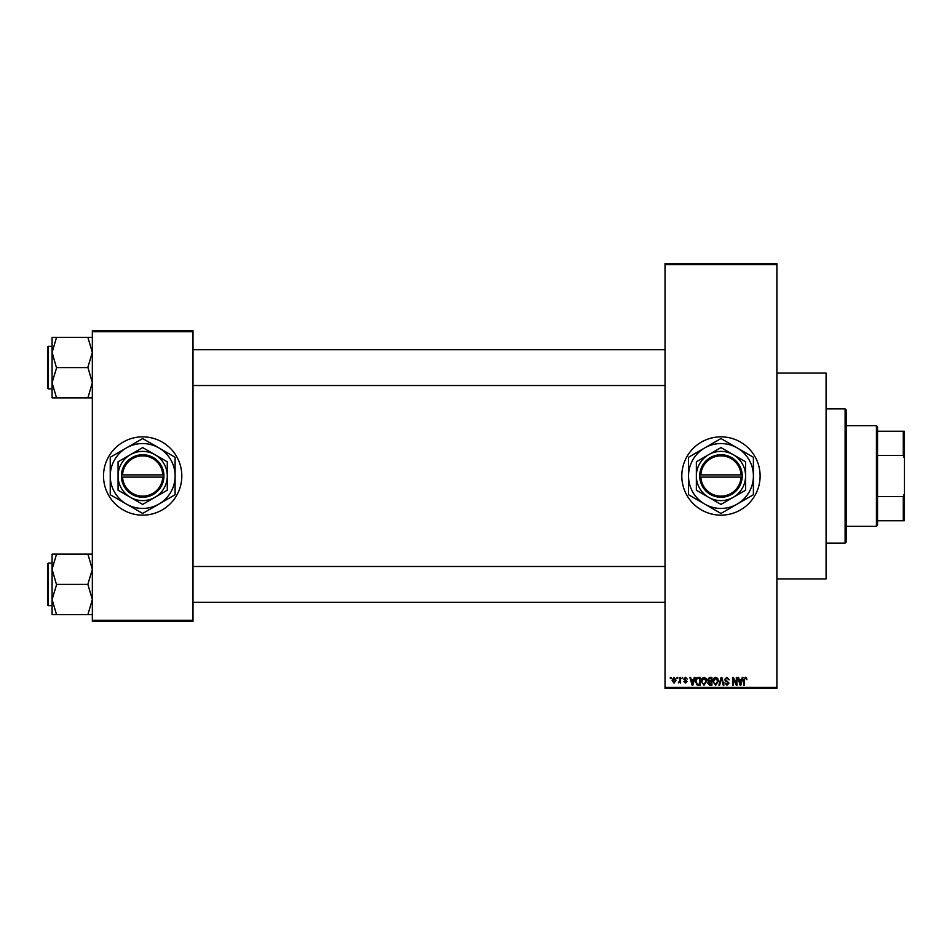 <?xml version="1.0" encoding="UTF-8"?>
<svg xmlns="http://www.w3.org/2000/svg" width="952" height="952" viewBox="0 0 952 952"><rect width="100%" height="100%" fill="white"/><g stroke="black" fill="none" stroke-linecap="round" stroke-linejoin="round"><path stroke-width="1.43" d="M720.962 436.849A39.151 39.151 0 0 0 681.811 476A39.151 39.151 0 0 0 720.962 515.151A39.151 39.151 0 0 0 760.112 476A39.151 39.151 0 0 0 720.962 436.849M776.891 373.089L826.098 373.089L826.098 578.911L776.891 578.911M142.681 436.849A39.151 39.151 0 0 0 103.53 476A39.151 39.151 0 0 0 142.681 515.151A39.151 39.151 0 0 0 181.82 476A39.151 39.151 0 0 0 142.681 436.849M677.027 678.455L677.027 677.336L677.741 677.336L677.741 678.455L677.027 678.455M679.883 680.287L679.883 677.336L680.585 677.336L680.585 683.036L679.883 682.12L678.359 682.822L679.883 680.287M681.918 678.455L682.62 677.336L681.918 678.455M683.738 679.073L685.464 677.241L687.201 679.062L685.416 678.05L684.452 678.931L687.094 681.513L685.499 683.131L683.845 681.501L685.464 682.322L686.392 681.62L683.738 679.073M693.663 679.68L694.282 677.336L695.031 677.336L692.866 685.166L692.116 685.166L689.843 677.336L690.593 677.336L691.212 679.68L693.663 679.68M703.98 677.241L706.027 678.467L706.729 681.144L703.968 685.273L701.231 681.239L701.945 678.431L703.98 677.241M715.678 677.241L717.713 678.467L718.415 681.144L715.666 685.273L712.929 681.239L713.631 678.431L715.678 677.241M745.345 677.241L746.463 677.788L746.892 679.68L745.321 678.145L744.547 678.74L744.452 685.166L743.738 685.166L743.738 679.847L745.345 677.241M665.032 687.403L776.891 687.403L776.891 688.522L665.032 688.522L665.032 263.478L776.891 263.478L776.891 264.596L665.032 264.596M776.891 687.403L776.891 264.596M741.668 679.68L742.274 677.336L743.024 677.336L740.858 685.166L740.109 685.166L737.836 677.336L738.585 677.336L739.204 679.68L741.668 679.68M736.312 683.607L736.312 677.336L737.026 677.336L737.026 685.166L736.265 685.166L733.266 678.895L733.266 685.166L732.552 685.166L732.552 677.336L733.314 677.336L736.312 683.607M724.615 679.502L726.84 677.241L729.196 679.883L726.781 678.145L725.329 679.49L728.994 683.119L726.971 685.273L724.829 682.929L726.947 684.357L728.054 682.298L725.698 681.37L724.615 679.502M718.891 685.166L721.128 677.336L721.818 677.336L723.937 685.166L723.199 685.166L721.521 678.252L719.641 685.166L718.891 685.166M707.538 679.633L709.704 677.336L711.906 677.336L711.906 685.166L709.692 685.166L707.741 683.203L708.514 681.561L707.538 679.633M695.436 681.299C695.246 679.062 696.15 677.753 698.125 677.336L700.22 677.336L700.22 685.166L697.09 685.023L695.436 681.299M672.053 680.24L674.028 677.241L676.015 680.18L674.028 683.131L672.053 680.24M670.315 678.455L670.315 677.336L671.029 677.336L671.029 678.455L670.315 678.455M92.344 330.594L193.006 330.594L193.006 331.712L92.344 331.712L92.344 330.594M193.006 620.288L193.006 621.406L92.344 621.406L92.344 620.288L193.006 620.288L193.006 331.712M92.344 620.288L92.344 331.712M740.763 682.87L741.429 680.585L739.442 680.585L740.43 684.357L740.763 682.87M715.666 684.357L717.701 681.132L715.678 678.145L713.643 681.263L713.941 683.036L715.666 684.357M711.203 684.25L711.203 681.918L709.109 681.989L708.455 683.072L711.203 684.25M711.203 681.001L711.203 678.252L708.954 678.348L708.252 679.633L711.203 681.001M703.968 684.357L706.015 681.132L703.98 678.145L701.945 681.263L702.243 683.036L703.968 684.357M699.506 684.25L699.506 678.252L698.221 678.252L696.436 679.395L696.15 681.311L697.233 684.095L699.506 684.25M692.758 682.87L693.425 680.585L691.449 680.585L692.437 684.357L692.758 682.87M674.052 682.322L675.301 680.192L674.016 678.05L672.766 680.192L674.052 682.322M845.114 543.116L845.114 408.884L846.233 410.003L846.233 541.997L845.114 543.116L826.098 543.116M845.114 408.884L826.098 408.884M52.074 569.26L52.074 599.522L56.549 584.754L52.074 569.26L56.549 554.123L52.074 554.123L52.074 569.26M48.266 605.639L47.6 604.972L47.6 563.81L48.266 563.132L48.266 605.639L52.074 605.639M92.344 554.123L87.87 554.123L92.344 569.26L87.87 584.385L56.549 584.385M87.87 554.123L56.549 554.123M87.87 584.385L92.344 599.522L87.87 614.647L56.549 614.647L52.074 599.522L52.074 614.647L56.549 614.647M87.87 614.647L92.344 614.647M876.435 425.663L877.554 426.782L877.554 525.218L876.435 526.337L876.435 425.663L846.233 425.663M877.554 431.256L904.4 431.256L904.4 520.744L903.281 520.744L903.281 496.504L904.4 493.648M877.554 496.504L903.281 496.504M904.4 458.352L903.281 455.496L903.281 431.256M877.554 455.496L903.281 455.496M877.554 520.744L903.281 520.744M92.344 337.353L87.87 337.353L92.344 352.478L87.87 367.246L92.344 382.74L87.87 397.877L56.549 397.877L52.074 382.74L56.549 367.972L52.074 352.478L56.549 337.353L52.074 337.353L52.074 397.877L56.549 397.877M47.6 388.19L47.6 347.028L48.266 346.361L48.266 388.868L47.6 388.19M87.87 337.353L56.549 337.353M87.87 367.615L56.549 367.615M87.87 397.877L92.344 397.877M700.862 477.119L742.215 477.119L742.215 474.881A21.253 21.253 0 0 0 720.962 454.747A21.253 21.253 0 0 0 699.732 474.881L699.708 477.119L700.862 477.119A20.135 20.135 0 0 0 720.962 496.135A20.135 20.135 0 0 0 741.061 477.119M699.708 477.119L699.732 477.119A21.253 21.253 0 0 0 720.962 497.253A21.253 21.253 0 0 0 742.179 477.119M745.571 461.791L720.962 447.583L708.657 454.687L696.352 461.791L696.352 490.209L720.962 504.417L733.266 497.313L745.571 490.209L745.571 461.791M737.181 504.096A32.439 32.439 0 0 0 737.181 447.904A32.439 32.439 0 0 0 688.522 476A32.439 32.439 0 0 0 737.181 504.096L753.032 494.933A37.247 37.247 0 0 0 753.401 494.302L753.401 457.698A37.247 37.247 0 0 0 753.032 457.067L721.318 438.753A37.247 37.247 0 0 0 720.593 438.753L688.891 457.067A37.247 37.247 0 0 0 688.522 457.698L688.522 494.302A37.247 37.247 0 0 0 688.891 494.933L720.593 513.247A37.247 37.247 0 0 0 721.318 513.247L737.181 504.096M733.266 497.313A24.609 24.609 0 0 0 733.266 454.687A24.609 24.609 0 0 0 696.352 476A24.609 24.609 0 0 0 733.266 497.313M699.732 474.881L741.061 474.881A20.135 20.135 0 0 0 720.962 455.865A20.135 20.135 0 0 0 700.862 474.881M742.215 474.881L741.061 474.881M122.57 477.119L163.922 477.119L163.922 474.881A21.253 21.253 0 0 0 142.681 454.747A21.253 21.253 0 0 0 121.451 474.881L121.428 477.119L122.57 477.119A20.135 20.135 0 0 0 142.681 496.135A20.135 20.135 0 0 0 162.78 477.119M121.428 477.119L121.451 477.119A21.253 21.253 0 0 0 142.681 497.253A21.253 21.253 0 0 0 163.899 477.119M167.278 461.791L142.681 447.583L118.072 461.791L118.072 490.209L142.681 504.417L167.278 490.209L167.278 461.791M158.889 504.096A32.439 32.439 0 0 0 158.889 447.904A32.439 32.439 0 0 0 110.242 476A32.439 32.439 0 0 0 158.889 504.096L174.751 494.933A37.247 37.247 0 0 0 175.108 494.302L175.108 457.698A37.247 37.247 0 0 0 174.751 457.067L143.038 438.753A37.247 37.247 0 0 0 142.312 438.753L110.599 457.067A37.247 37.247 0 0 0 110.242 457.698L110.242 494.302A37.247 37.247 0 0 0 110.599 494.933L142.312 513.247A37.247 37.247 0 0 0 143.038 513.247L158.889 504.096M154.974 497.313A24.609 24.609 0 0 0 154.974 454.687A24.609 24.609 0 0 0 118.072 476A24.609 24.609 0 0 0 154.974 497.313M121.451 474.881L162.78 474.881A20.135 20.135 0 0 0 142.681 455.865A20.135 20.135 0 0 0 122.57 474.881M163.922 474.881L162.78 474.881M48.266 563.132L52.074 563.132M665.032 602.283L193.006 602.283M665.032 566.488L193.006 566.488M193.006 349.717L665.032 349.717M193.006 385.512L665.032 385.512M876.435 526.337L846.233 526.337M48.266 388.868L52.074 388.868M48.266 346.361L52.074 346.361"/></g></svg>

